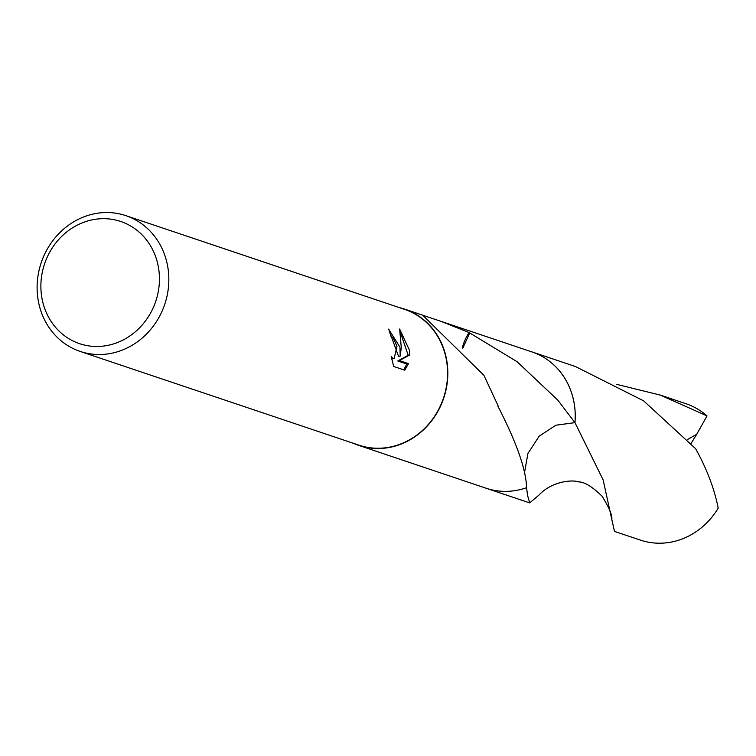 <?xml version="1.0" encoding="UTF-8"?>
<svg xmlns="http://www.w3.org/2000/svg" width="756" height="756" viewBox="0 0 756 756"><rect width="100%" height="100%" fill="white"/><g stroke="black" fill="none" stroke-linecap="round" stroke-linejoin="round"><path stroke-width="1.13" d="M399.962 347.221L400.207 356.048L401.294 347.665L399.64 329.03L409.544 350.444L409.828 354.885L399.442 360.612L408.448 363.645L404.791 370.194L393.687 366.462L391.23 356.643L393.196 358.542L394.169 358.599L396.976 346.22L393.186 337.979L390.861 336.146A71.631 65.186 -71.4 0 0 388.622 329.115L399.962 347.221M168.144 269.259A71.631 65.186 108.6 0 1 80.145 351.417A71.631 65.186 108.6 0 1 37.8 297.779A71.631 65.186 108.6 0 1 125.808 215.63A71.631 65.186 108.6 0 1 168.144 269.259M125.808 215.63L404.545 309.365A71.631 65.186 108.6 0 1 446.89 363.003A71.631 65.186 108.6 0 1 358.883 445.152L80.145 351.417M158.817 269.741A64.468 58.666 108.6 0 1 108.732 345.18A64.468 58.666 108.6 0 1 41.504 295.407A64.468 58.666 108.6 0 1 91.58 219.977A64.468 58.666 108.6 0 1 158.817 269.741M530.655 351.493A71.914 65.441 108.6 0 1 532.054 351.937A71.914 65.441 108.6 0 1 574.966 422.642L603.137 479.899L611.812 519.495C612.454 515.497 609.232 507.767 602.145 496.305C592.26 486.618 584.35 481.818 578.416 481.884C572.717 479.587 551.937 481.081 539.056 494.991L529.682 502.891L527.499 495.114L526.582 487.667A71.905 65.432 108.6 0 1 485.22 487.922M422.765 315.271L483.897 375.307L498.034 405.641A71.905 65.422 -71.4 0 1 497.911 406.227C516.565 442.458 526.119 469.608 526.573 487.658L526.573 487.667A71.905 65.422 108.6 0 1 486.193 488.253L395.104 457.616M441.702 321.574L532.035 351.956A71.905 65.422 108.6 0 1 574.532 405.792A71.905 65.422 108.6 0 1 574.947 422.642L555.887 425.212L539.151 436.184L527.915 453.515L524.277 473.946M531.062 351.625A71.905 65.432 108.6 0 1 574.551 405.792A71.905 65.432 108.6 0 1 574.957 422.651L574.966 422.642M422.765 315.28L440.559 321.187L469.07 332.536A71.905 65.422 108.6 0 1 469.693 332.933L517.076 361.699L557.871 400.189L574.947 422.642M399.196 307.56A71.905 65.422 108.6 0 1 404.63 309.11A71.905 65.422 108.6 0 1 447.136 362.946A71.905 65.422 108.6 0 1 358.798 445.407A71.905 65.422 108.6 0 1 353.524 443.356M358.798 445.407L394.717 457.493M389.236 330.807L398.563 356.407L400.207 356.048M394.169 358.599L391.684 358.949M403.713 369.835L406.785 364.005L397.788 360.981L408.193 355.244L400.444 332.545M406.785 364.005L408.448 363.645M397.788 360.981L399.442 360.612M408.193 355.244L409.828 354.885M469.07 332.536A47.93 43.621 -71.4 0 0 462.322 347.703M462.804 348.204L469.693 332.933M526.573 487.677A71.914 65.441 108.6 0 1 518.682 489.935A71.914 65.441 108.6 0 1 486.202 488.272A71.914 65.441 108.6 0 1 484.813 487.79M616.764 384.379L660.357 395.104L707.03 415.913L696.701 434.303L687.639 439.472M660.357 395.104L686.193 403.798A71.905 65.422 108.6 0 1 707.03 415.913M611.812 519.495L614.505 531.402L640.36 540.096A71.905 65.422 108.6 0 0 672.84 541.759A71.905 65.422 108.6 0 0 718.2 508.174C714.448 488.905 706.917 469.079 695.624 448.686L643.554 400.803L575.543 366.575L532.054 351.937M696.701 434.303L691.116 443.385M423.294 315.384L404.63 309.11M529.682 502.891L486.202 488.272"/></g></svg>
